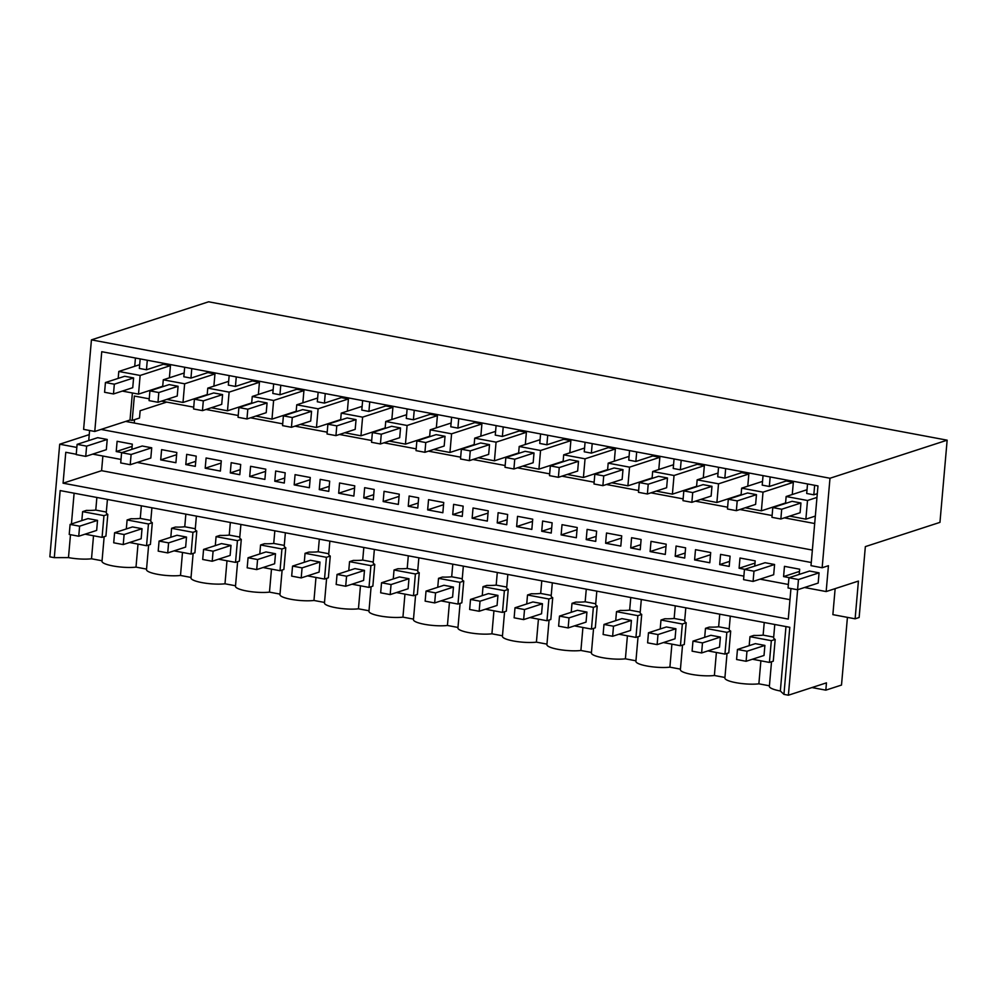 <?xml version="1.0" encoding="UTF-8"?>
<svg xmlns="http://www.w3.org/2000/svg" width="997" height="997" viewBox="0 0 997 997"><rect width="100%" height="100%" fill="white"/><g stroke="black" fill="none" stroke-linecap="round" stroke-linejoin="round"><path stroke-width="1.5" d="M835.137 588.641L832.869 614.638L855.114 618.813L859.14 617.492L865.346 546.618L939.959 522.366L947.15 440.175L208.61 301.792L91.437 339.865L83.611 429.371L94.765 431.464L130.021 420.011L132.202 420.41L134.333 396.046L149.238 398.825M797.625 589.75L788.39 695.208L826.463 682.845L825.828 690.148L841.505 685.064L847.425 617.367M132.202 420.41L139.505 418.042L140.141 410.727L166.698 402.103M134.234 423.027L134.52 419.662M855.114 618.813L858.417 581.077L826.164 591.557L828.432 565.71L822.151 567.754L829.99 478.248L947.15 440.175M826.164 591.557L804.542 587.507M788.39 695.208L783.941 694.373L789.811 627.3L60.169 490.586L54.299 557.659L49.85 556.825L59.708 444.213L76.831 447.429M790.945 588.529L788.278 619.087L63.073 483.196L101.594 470.684L789.973 599.671M76.233 454.246L65.777 452.289L63.073 483.196M771.528 661.734L769.372 686.335A20.002 4.088 5 0 0 780.339 690.996L783.941 694.373M727.037 653.396L724.881 678.01A20.002 4.088 5 0 0 752.224 684.179A20.002 4.088 5 0 0 758.867 683.83L769.422 685.799M682.546 645.059L680.39 669.672A20.002 4.088 5 0 0 707.733 675.841A20.002 4.088 5 0 0 714.375 675.492L724.931 677.474M638.055 636.734L635.899 661.335A20.002 4.088 5 0 0 663.242 667.504A20.002 4.088 5 0 0 669.884 667.155L680.44 669.137M593.564 628.397L591.408 652.998A20.002 4.088 5 0 0 618.751 659.167A20.002 4.088 5 0 0 625.393 658.818L635.949 660.799M549.073 620.059L546.917 644.66A20.002 4.088 5 0 0 574.26 650.829A20.002 4.088 5 0 0 580.902 650.48L591.458 652.462M504.582 611.722L502.426 636.323A20.002 4.088 5 0 0 529.768 642.492A20.002 4.088 5 0 0 536.411 642.143L546.967 644.124M460.091 603.384L457.935 627.985A20.002 4.088 5 0 0 485.277 634.154A20.002 4.088 5 0 0 491.92 633.805L502.476 635.787M415.599 595.047L413.443 619.648A20.002 4.088 5 0 0 440.786 625.817A20.002 4.088 5 0 0 447.429 625.468L457.984 627.449M371.108 586.71L368.952 611.311A20.002 4.088 5 0 0 396.295 617.479A20.002 4.088 5 0 0 402.938 617.143L413.493 619.112M326.617 578.372L324.461 602.973A20.002 4.088 5 0 0 351.804 609.142A20.002 4.088 5 0 0 358.446 608.806L369.002 610.775M282.126 570.035L279.97 594.636A20.002 4.088 5 0 0 307.313 600.805A20.002 4.088 5 0 0 313.968 600.468L324.511 602.437M237.635 561.697L235.479 586.298A20.002 4.088 5 0 0 262.822 592.467A20.002 4.088 5 0 0 269.477 592.131L280.02 594.1M193.144 553.36L190.988 577.961A20.002 4.088 5 0 0 218.331 584.13A20.002 4.088 5 0 0 224.986 583.793L235.529 585.762M148.653 545.023L146.497 569.636A20.002 4.088 5 0 0 173.839 575.805A20.002 4.088 5 0 0 180.494 575.456L191.038 577.437M104.162 536.685L102.006 561.299A20.002 4.088 5 0 0 129.348 567.467A20.002 4.088 5 0 0 136.003 567.119L146.547 569.1M54.299 557.659L68.481 557.61A20.002 4.088 5 0 0 91.512 558.781L102.055 560.763M825.828 690.148L811.957 687.556M59.708 444.213L89.244 434.617M88.721 440.587L89.605 430.492M160.704 459.879L161.601 449.635L176.805 452.488L175.908 462.72L160.704 459.879L176.606 454.707M185.791 464.577L186.688 454.345L196.21 456.128L195.312 466.359L185.791 464.577L195.748 461.337M205.195 468.216L206.092 457.972L221.297 460.826L220.399 471.058L205.195 468.216L221.097 463.044M230.282 472.914L231.179 462.67L240.701 464.465L239.803 474.697L230.282 472.914L240.24 469.674M249.686 476.554L250.583 466.309L265.788 469.163L264.89 479.395L249.686 476.554L265.588 471.382M274.773 481.252L275.671 471.008L285.192 472.802L284.295 483.034L274.773 481.252L284.731 478.012M294.177 484.891L295.075 474.647L310.279 477.501L309.382 487.732L294.177 484.891L310.079 479.719M319.264 489.589L320.162 479.345L329.683 481.127L328.786 491.371L319.264 489.589L329.222 486.349M338.668 493.228L339.566 482.984L354.77 485.838L353.873 496.07L338.668 493.228L354.571 488.056M363.755 497.927L364.653 487.683L374.174 489.465L373.277 499.709L363.755 497.927L373.713 494.686M383.16 501.553L384.057 491.322L399.261 494.176L398.364 504.407L383.16 501.553L399.062 496.394M408.247 506.264L409.144 496.02L418.665 497.802L417.768 508.046L408.247 506.264L418.204 503.024M427.651 509.891L428.548 499.659L443.74 502.5L442.855 512.745L427.651 509.891L443.553 504.731M452.738 514.602L453.635 504.357L463.156 506.14L462.259 516.384L452.738 514.602L462.695 511.361M472.142 518.228L473.039 507.996L488.231 510.838L487.346 521.082L472.142 518.228L488.044 513.069M497.229 522.927L498.126 512.695L507.647 514.477L506.75 524.721L497.229 522.927L507.186 519.699M516.633 526.566L517.53 516.334L532.722 519.175L531.837 529.419L516.633 526.566L532.535 521.406M541.72 531.264L542.617 521.032L552.139 522.814L551.241 533.059L541.72 531.264L551.677 528.036M561.124 534.903L562.021 524.671L577.213 527.513L576.328 537.757L561.124 534.903L577.026 529.731M586.211 539.601L587.108 529.37L596.617 531.152L595.732 541.383L586.211 539.601L596.169 536.374M605.615 543.24L606.512 533.009L621.704 535.85L620.807 546.094L605.615 543.24L621.517 538.068M630.702 547.939L631.587 537.707L641.108 539.489L640.224 549.721L630.702 547.939L640.66 544.698M650.106 551.578L651.004 541.346L666.195 544.188L665.298 554.432L650.106 551.578L666.008 546.406M675.193 556.276L676.078 546.044L685.6 547.827L684.715 558.058L675.193 556.276L685.151 553.036M694.597 559.915L695.495 549.671L710.687 552.525L709.789 562.757L694.597 559.915L710.5 554.743M719.684 564.614L720.569 554.382L730.091 556.164L729.206 566.396L719.684 564.614L729.642 561.373M744.759 569.312L739.089 568.253L754.991 563.081M789.25 577.649L783.58 576.59L799.482 571.418M121.883 452.601L116.213 451.541L132.115 446.369M788.951 577.749L809.552 571.044L819.073 572.839L818.176 583.071L797.575 589.763L798.472 579.531L788.951 577.749L788.054 587.981L797.575 589.763M829.99 478.248L91.437 339.865M94.765 431.464L101.744 351.704L817.976 485.913L810.997 565.66L822.151 567.754M743.874 576.129L137.187 462.458M788.365 584.466L760.05 579.17M811.271 562.507L101.033 429.42M121.011 459.43L92.696 454.121M783.58 576.59L784.465 566.346L799.669 569.2L799.22 574.409M754.729 566.072L755.178 560.862L739.986 558.008L739.089 568.253M765.06 562.719L774.582 564.501L773.684 574.733L753.084 581.425L753.981 571.194L744.46 569.412L765.06 562.719M97.706 437.671L107.227 439.453L106.33 449.684L85.73 456.389L86.627 446.145L77.105 444.363L97.706 437.671M121.597 452.7L142.197 446.008L151.718 447.79L150.821 458.022L130.221 464.714L131.118 454.482L121.597 452.7L120.699 462.932L130.221 464.714M131.853 449.36L132.314 444.151L117.11 441.297L116.213 451.541M780.339 690.996L785.972 626.577M102.878 456.028L101.594 470.684M68.481 557.61L70.488 534.691M71.423 523.973L74.114 493.191M749.183 645.645L749.968 636.672L771.329 640.672L775.18 639.426A20.002 4.088 -175 0 1 773.635 637.644L774.781 624.483M775.18 639.426L773.273 661.173L769.422 662.419L752.411 659.229M760.885 660.824L758.867 683.83M764.238 622.502L763.129 635.126A20.002 4.088 -175 0 1 756.486 635.475A20.002 4.088 -175 0 1 753.819 635.425L749.968 636.672M704.692 637.307L705.477 628.334L726.838 632.347L730.689 631.089A20.002 4.088 -175 0 1 729.143 629.306L730.29 616.146M730.689 631.089L728.782 652.836L724.931 654.082L707.92 650.891M716.394 652.487L714.375 675.492M719.747 614.164L718.638 626.789A20.002 4.088 -175 0 1 711.995 627.138A20.002 4.088 -175 0 1 709.328 627.088L705.477 628.334M660.201 628.97L660.986 620.009L682.347 624.01L686.198 622.751A20.002 4.088 -175 0 1 684.652 620.969L685.799 607.809M686.198 622.751L684.291 644.498L680.44 645.744L663.429 642.554M671.903 644.149L669.884 667.155M675.256 605.827L674.146 618.452A20.002 4.088 -175 0 1 667.504 618.801A20.002 4.088 -175 0 1 664.837 618.751L660.986 620.009M615.71 620.633L616.495 611.672L637.856 615.672L641.707 614.414A20.002 4.088 -175 0 1 640.161 612.632L641.308 599.471M641.707 614.414L639.8 636.161L635.949 637.407L618.938 634.229M627.412 635.812L625.393 658.818M630.765 597.49L629.655 610.114A20.002 4.088 -175 0 1 623.013 610.463A20.002 4.088 -175 0 1 620.346 610.413L616.495 611.672M571.219 612.295L572.004 603.335L593.365 607.335L597.215 606.076A20.002 4.088 -175 0 1 595.67 604.294L596.817 591.134M597.215 606.076L595.309 627.823L591.458 629.07L574.446 625.892M582.921 627.474L580.902 650.48M586.273 589.165L585.164 601.777A20.002 4.088 -175 0 1 578.522 602.126A20.002 4.088 -175 0 1 575.855 602.076L572.004 603.335M526.728 603.97L527.513 594.997L548.873 598.998L552.724 597.739A20.002 4.088 -175 0 1 551.179 595.957L552.326 582.796M552.724 597.739L550.818 619.486L546.967 620.732L529.955 617.554M538.43 619.137L536.411 642.143M541.782 580.827L540.673 593.439A20.002 4.088 -175 0 1 534.031 593.788A20.002 4.088 -175 0 1 531.364 593.738L527.513 594.997M482.236 595.633L483.022 586.66L504.382 590.66L508.233 589.401A20.002 4.088 -175 0 1 506.688 587.619L507.834 574.459M508.233 589.401L506.326 611.149L502.476 612.407L485.464 609.217M493.939 610.8L491.92 633.805M497.291 572.49L496.182 585.114A20.002 4.088 -175 0 1 489.539 585.451A20.002 4.088 -175 0 1 486.872 585.401L483.022 586.66M437.745 587.295L438.53 578.322L459.891 582.323L463.742 581.077A20.002 4.088 -175 0 1 462.197 579.282L463.343 566.122M463.742 581.077L461.835 602.811L457.984 604.07L440.973 600.879M449.448 602.462L447.429 625.468M452.8 564.152L451.691 576.777A20.002 4.088 -175 0 1 445.048 577.113A20.002 4.088 -175 0 1 442.381 577.064L438.53 578.322M393.254 578.958L394.039 569.985L415.4 573.985L419.251 572.739A20.002 4.088 -175 0 1 417.706 570.945L418.852 557.784M419.251 572.739L417.344 594.474L413.493 595.732L396.482 592.542M404.956 594.125L402.938 617.143M408.309 555.815L407.2 568.44A20.002 4.088 -175 0 1 400.557 568.776A20.002 4.088 -175 0 1 397.89 568.739L394.039 569.985M348.763 570.62L349.548 561.647L370.909 565.648L374.76 564.402A20.002 4.088 -175 0 1 373.214 562.607L374.361 549.459M374.76 564.402L372.853 586.136L369.002 587.395L351.991 584.205M360.465 585.787L358.446 608.806M363.818 547.478L362.709 560.102A20.002 4.088 -175 0 1 356.066 560.439A20.002 4.088 -175 0 1 353.399 560.401L349.548 561.647M304.272 562.283L305.057 553.31L326.418 557.311L330.269 556.064A20.002 4.088 -175 0 1 328.723 554.27L329.87 541.122M330.269 556.064L328.362 577.799L324.511 579.058L307.5 575.867M315.974 577.45L313.968 600.468M319.327 539.14L318.217 551.765A20.002 4.088 -175 0 1 311.575 552.101A20.002 4.088 -175 0 1 308.92 552.064L305.057 553.31M259.781 553.946L260.566 544.973L281.927 548.973L285.778 547.727A20.002 4.088 -175 0 1 284.232 545.932L285.379 532.784M285.778 547.727L283.871 569.461L280.02 570.72L263.009 567.53M271.483 569.125L269.477 592.131M274.836 530.803L273.726 543.427A20.002 4.088 -175 0 1 267.084 543.776A20.002 4.088 -175 0 1 264.429 543.726L260.566 544.973M215.302 545.608L216.075 536.635L237.436 540.636L241.286 539.389A20.002 4.088 -175 0 1 239.741 537.607L240.9 524.447M241.286 539.389L239.392 561.137L235.529 562.383L218.517 559.192M226.992 560.788L224.986 583.793M230.344 522.465L229.235 535.09A20.002 4.088 -175 0 1 222.593 535.439A20.002 4.088 -175 0 1 219.938 535.389L216.075 536.635M170.811 537.271L171.596 528.298L192.944 532.311L196.795 531.052A20.002 4.088 -175 0 1 195.25 529.27L196.409 516.11M196.795 531.052L194.901 552.799L191.038 554.045L174.039 550.855M182.501 552.45L180.494 575.456M185.853 514.128L184.757 526.752A20.002 4.088 -175 0 1 178.102 527.101A20.002 4.088 -175 0 1 175.447 527.052L171.596 528.298M126.32 528.933L127.105 519.96L148.453 523.973L152.304 522.715A20.002 4.088 -175 0 1 150.759 520.933L151.918 507.772M152.304 522.715L150.41 544.462L146.547 545.708L129.548 542.518M138.01 544.113L136.003 567.119M141.362 505.791L140.265 518.415A20.002 4.088 -175 0 1 133.61 518.764A20.002 4.088 -175 0 1 130.956 518.714L127.105 519.96M81.829 520.596L82.614 511.635L103.962 515.636L107.813 514.377A20.002 4.088 -175 0 1 106.268 512.595L107.427 499.435M107.813 514.377L105.919 536.124L102.068 537.371L85.057 534.18M93.519 535.775L91.512 558.781M96.871 497.453L95.774 510.078A20.002 4.088 -175 0 1 86.465 510.377L82.614 511.635M161.514 401.13L193.73 407.162M206.005 409.468L238.208 415.5M250.496 417.805L282.699 423.837M294.987 426.143L327.19 432.175M339.478 434.48L371.682 440.512M383.97 442.818L416.173 448.849M428.461 451.155L460.664 457.187M472.952 459.492L505.155 465.524M517.443 467.83L549.646 473.862M561.934 476.167L594.137 482.199M606.425 484.492L638.628 490.536M650.916 492.83L683.119 498.874M695.408 501.167L727.611 507.199M739.899 509.504L772.102 515.536M784.39 517.842L814.686 523.525M163.433 363.257L163.346 364.279L170.462 365.612L169.39 377.813M135.442 358.023L134.72 366.285M132.377 392.968L130.021 420.011M786.309 479.968L786.209 480.978L793.338 482.311L792.266 494.512M741.818 471.631L741.718 472.653L748.847 473.986L747.775 486.187M697.327 463.293L697.239 464.315L704.356 465.649L703.284 477.85M652.836 454.968L652.748 455.978L659.864 457.311L658.793 469.512M608.344 446.631L608.257 447.641L615.373 448.974L614.302 461.175M563.853 438.294L563.766 439.303L570.882 440.637L569.81 452.837M519.362 429.956L519.275 430.966L526.391 432.299L525.319 444.5M474.871 421.619L474.784 422.628L481.9 423.962L480.828 436.163M430.38 413.281L430.293 414.291L437.409 415.624L436.337 427.825M385.889 404.944L385.802 405.953L392.918 407.287L391.846 419.488M341.398 396.607L341.31 397.616L348.427 398.95L347.355 411.15M296.907 388.269L296.819 389.279L303.935 390.612L302.864 402.813M252.415 379.932L252.328 380.941L259.444 382.275L258.373 394.476M207.924 371.594L207.837 372.604L214.953 373.95L213.881 386.138M812.368 550.082L125.672 421.419M140.265 518.415L150.809 520.397M184.757 526.752L195.3 528.734M229.235 535.09L239.791 537.071M273.726 543.427L284.282 545.409M318.217 551.765L328.773 553.734M362.709 560.102L373.264 562.071M407.2 568.44L417.755 570.409M451.691 576.777L462.247 578.746M496.182 585.114L506.738 587.083M540.673 593.439L551.229 595.421M585.164 601.777L595.72 603.758M629.655 610.114L640.211 612.096M674.146 618.452L684.702 620.433M718.638 626.789L729.193 628.771M763.129 635.126L773.672 637.108M95.774 510.078L106.318 512.059M771.329 640.672L769.422 662.419M726.838 632.347L724.931 654.082M682.347 624.01L680.44 645.744M637.856 615.672L635.949 637.407M593.365 607.335L591.458 629.07M548.873 598.998L546.967 620.732M504.382 590.66L502.476 612.407M459.891 582.323L457.984 604.07M415.4 573.985L413.493 595.732M370.909 565.648L369.002 587.395M326.418 557.311L324.511 579.058M281.927 548.973L280.02 570.72M237.436 540.636L235.529 562.383M192.944 532.311L191.038 554.045M148.453 523.973L146.547 545.708M103.962 515.636L102.068 537.371M147.294 360.241L146.459 369.762L139.343 368.429L140.178 358.908M163.346 364.279L146.459 369.762M118.182 378.386L118.793 371.457L139.667 364.678M118.793 371.457L140.141 375.458L170.462 365.612M140.141 375.458L138.508 394.114L162.71 386.25M122.307 391.086L138.508 394.114M814.649 485.29L813.826 494.811L806.698 493.478L807.533 483.956M817.303 493.677L813.826 494.811M785.536 503.435L786.147 496.506L807.034 489.714M786.147 496.506L807.508 500.506L816.967 497.428M807.508 500.506L805.875 519.163L815.334 516.085M789.674 516.122L805.875 519.163M770.158 476.952L769.335 486.474L762.207 485.14L763.041 475.619M786.209 480.978L769.335 486.474M741.045 495.098L741.656 488.169L762.543 481.389M741.656 488.169L763.017 492.169L793.338 482.311M763.017 492.169L761.384 510.825L785.586 502.962M745.183 507.785L761.384 510.825M725.666 468.615L724.844 478.136L717.715 476.803L718.55 467.281M741.718 472.653L724.844 478.136M696.554 486.76L697.165 479.831L718.052 473.052M697.165 479.831L718.525 483.832L748.847 473.986M718.525 483.832L716.893 502.488L741.095 494.624M700.692 499.46L716.893 502.488M681.188 460.278L680.353 469.799L673.224 468.465L674.059 458.944M697.239 464.315L680.353 469.799M652.075 478.423L652.674 471.494L673.561 464.714M652.674 471.494L674.034 475.494L704.356 465.649M674.034 475.494L672.402 494.151L696.604 486.287M656.2 491.122L672.402 494.151M636.697 451.94L635.862 461.461L628.746 460.128L629.568 450.607M652.748 455.978L635.862 461.461M607.584 470.086L608.182 463.156L629.07 456.377M608.182 463.156L629.543 467.157L659.864 457.311M629.543 467.157L627.911 485.813L652.113 477.949M611.709 482.785L627.911 485.813M592.206 443.603L591.371 453.124L584.254 451.791L585.077 442.269M608.257 447.641L591.371 453.124M563.093 461.761L563.691 454.819L584.578 448.039M563.691 454.819L585.052 458.819L615.373 448.974M585.052 458.819L583.419 477.476L607.622 469.612M567.218 474.447L583.419 477.476M547.714 435.265L546.879 444.787L539.763 443.453L540.586 433.932M563.766 439.303L546.879 444.787M518.602 453.423L519.2 446.482L540.087 439.702M519.2 446.482L540.561 450.494L570.882 440.637M540.561 450.494L538.928 469.138L563.131 461.275M522.727 466.11L538.928 469.138M503.223 426.928L502.388 436.449L495.272 435.116L496.095 425.594M519.275 430.966L502.388 436.449M474.111 445.086L474.709 438.157L495.596 431.365M474.709 438.157L496.07 442.157L526.391 432.299M496.07 442.157L494.437 460.801L518.639 452.937M478.236 457.773L494.437 460.801M458.732 418.59L457.897 428.112L450.781 426.778L451.616 417.257M474.784 422.628L457.897 428.112M429.62 436.748L430.218 429.819L451.105 423.027M430.218 429.819L451.579 433.82L481.9 423.962M451.579 433.82L449.946 452.476L474.148 444.6M433.745 449.435L449.946 452.476M414.241 410.253L413.406 419.774L406.29 418.441L407.125 408.92M430.293 414.291L413.406 419.774M385.129 428.411L385.727 421.482L406.614 414.69M385.727 421.482L407.088 425.482L437.409 415.624M407.088 425.482L405.455 444.139L429.657 436.275M389.254 441.098L405.455 444.139M369.75 401.916L368.915 411.437L361.799 410.103L362.634 400.582M385.802 405.953L368.915 411.437M340.638 420.073L341.236 413.144L362.123 406.352M341.236 413.144L362.596 417.145L392.918 407.287M362.596 417.145L360.964 435.801L385.166 427.937M344.763 432.76L360.964 435.801M325.259 393.578L324.424 403.112L317.308 401.779L318.143 392.245M341.31 397.616L324.424 403.112M296.146 411.736L296.745 404.807L317.632 398.015M296.745 404.807L318.105 408.807L348.427 398.95M318.105 408.807L316.473 427.464L340.675 419.6M300.271 424.423L316.473 427.464M280.768 385.253L279.933 394.775L272.817 393.441L273.652 383.92M296.819 389.279L279.933 394.775M251.655 403.399L252.253 396.47L273.141 389.677M252.253 396.47L273.614 400.47L303.935 390.612M273.614 400.47L271.982 419.126L296.184 411.263M255.78 416.085L271.982 419.126M236.277 376.916L235.442 386.437L228.325 385.104L229.16 375.582M252.328 380.941L235.442 386.437M207.164 395.061L207.775 388.132L228.649 381.34M207.775 388.132L229.123 392.133L259.444 382.275M229.123 392.133L227.49 410.789L251.693 402.925M211.289 407.748L227.49 410.789M191.785 368.578L190.95 378.1L183.834 376.766L184.669 367.245M207.837 372.604L190.95 378.1M162.673 386.724L163.284 379.795L184.632 383.795L214.953 373.95M163.284 379.795L184.158 373.015M184.632 383.795L182.999 402.452L207.202 394.588M166.798 399.411L182.999 402.452M764.898 645.42L764.014 655.465L746.105 661.285L736.584 659.503L737.456 649.458L755.377 643.638L764.898 645.42L746.977 651.24L746.105 661.285M720.407 637.083L719.522 647.128L701.614 652.948L692.092 651.166L692.965 641.121L710.886 635.301L720.407 637.083L702.486 642.903L701.614 652.948M675.916 628.746L675.031 638.79L657.123 644.61L647.601 642.828L648.474 632.783L666.395 626.963L675.916 628.746L657.995 634.566L657.123 644.61M631.425 620.408L630.54 630.453L612.632 636.273L603.11 634.491L603.983 624.446L621.904 618.626L631.425 620.408L613.504 626.228L612.632 636.273M586.934 612.071L586.049 622.116L568.14 627.936L558.619 626.153L559.491 616.109L577.413 610.289L586.934 612.071L569.013 617.891L568.14 627.936M542.443 603.733L541.558 613.778L523.649 619.598L514.128 617.816L515 607.771L532.921 601.951L542.443 603.733L524.522 609.553L523.649 619.598M497.952 595.396L497.067 605.441L479.158 611.261L469.637 609.479L470.522 599.434L488.43 593.614L497.952 595.396L480.031 601.216L479.158 611.261M453.461 587.059L452.588 597.103L434.667 602.923L425.146 601.141L426.031 591.096L443.939 585.276L453.461 587.059L435.552 592.891L434.667 602.923M408.969 578.721L408.097 588.766L390.176 594.586L380.655 592.804L381.539 582.759L399.448 576.939L408.969 578.721L391.061 584.554L390.176 594.586M364.478 570.396L363.606 580.428L345.685 586.261L336.163 584.466L337.048 574.434L354.957 568.602L364.478 570.396L346.57 576.216L345.685 586.261M319.987 562.059L319.115 572.091L301.194 577.924L291.672 576.129L292.557 566.097L310.466 560.264L319.987 562.059L302.079 567.879L301.194 577.924M275.496 553.721L274.624 563.766L256.703 569.586L247.181 567.804L248.066 557.759L265.975 551.939L275.496 553.721L257.587 559.541L256.703 569.586M231.005 545.384L230.133 555.429L212.211 561.249L202.69 559.467L203.575 549.422L221.484 543.602L231.005 545.384L213.096 551.204L212.211 561.249M186.514 537.047L185.641 547.091L167.72 552.911L158.199 551.129L159.084 541.084L176.992 535.264L186.514 537.047L168.605 542.867L167.72 552.911M123.229 544.574L141.15 538.754L142.023 528.709L132.501 526.927L114.593 532.747L113.708 542.792L123.229 544.574L124.114 534.529L114.593 532.747M78.738 536.236L96.659 530.416L97.532 520.372L88.01 518.59L70.102 524.41L69.217 534.454L78.738 536.236L79.623 526.192L70.102 524.41M105.433 382.536L124.7 376.268L133.598 377.938L132.738 387.696L113.484 393.952L104.585 392.282L105.433 382.536L114.331 384.194L113.484 393.952M780.85 519.001L800.105 512.732L800.952 502.987L792.054 501.317L772.8 507.573L781.698 509.243L780.85 519.001L771.952 517.331L772.8 507.573M736.359 510.663L755.614 504.395L756.461 494.649L747.563 492.979L728.308 499.248L737.207 500.905L736.359 510.663L727.461 508.993L728.308 499.248M691.868 502.326L711.123 496.07L711.97 486.312L703.072 484.642L683.817 490.91L692.716 492.568L691.868 502.326L682.97 500.656L683.817 490.91M647.377 493.989L666.632 487.732L667.479 477.974L658.581 476.304L639.326 482.573L648.224 484.23L647.377 493.989L638.479 492.319L639.326 482.573M602.886 485.651L622.14 479.395L622.988 469.637L614.09 467.979L594.835 474.236L603.733 475.905L602.886 485.651L593.988 483.981L594.835 474.236M558.395 477.314L577.649 471.058L578.497 461.299L569.599 459.642L550.344 465.898L559.242 467.568L558.395 477.314L549.497 475.644L550.344 465.898M513.904 468.976L533.158 462.72L534.006 452.962L525.107 451.305L505.853 457.561L514.751 459.231L513.904 468.976L505.005 467.306L505.853 457.561M469.413 460.639L488.667 454.383L489.527 444.637L480.629 442.967L461.362 449.223L470.26 450.893L469.413 460.639L460.514 458.969L461.362 449.223M424.921 452.302L444.176 446.045L445.036 436.3L436.138 434.63L416.871 440.886L425.769 442.556L424.921 452.302L416.023 450.632L416.871 440.886M380.43 443.964L399.685 437.708L400.545 427.962L391.647 426.292L372.38 432.548L381.278 434.218L380.43 443.964L371.532 442.294L372.38 432.548M335.939 435.627L355.194 429.371L356.054 419.625L347.155 417.955L327.888 424.211L336.787 425.881L335.939 435.627L327.041 433.969L327.888 424.211M291.448 427.289L310.703 421.033L311.562 411.287L302.664 409.617L283.397 415.874L292.295 417.544L291.448 427.289L282.55 425.632L283.397 415.874M246.957 418.964L266.211 412.696L267.071 402.95L258.173 401.28L238.906 407.536L247.804 409.206L246.957 418.964L238.059 417.294L238.906 407.536M202.466 410.627L221.72 404.358L222.58 394.613L213.682 392.943L194.415 399.199L203.313 400.869L202.466 410.627L193.568 408.957L194.415 399.199M157.975 402.29L177.229 396.021L178.089 386.275L169.191 384.605L149.924 390.874L158.822 392.531L157.975 402.29L149.076 400.62L149.924 390.874M746.977 651.24L737.456 649.458M702.486 642.903L692.965 641.121M657.995 634.566L648.474 632.783M613.504 626.228L603.983 624.446M569.013 617.891L559.491 616.109M524.522 609.553L515 607.771M480.031 601.216L470.522 599.434M435.552 592.891L426.031 591.096M391.061 584.554L381.539 582.759M346.57 576.216L337.048 574.434M302.079 567.879L292.557 566.097M257.587 559.541L248.066 557.759M213.096 551.204L203.575 549.422M168.605 542.867L159.084 541.084M142.023 528.709L124.114 534.529M97.532 520.372L79.623 526.192M774.582 564.501L753.981 571.194M798.472 579.531L819.073 572.839M744.46 569.412L743.563 579.643L753.084 581.425M107.227 439.453L86.627 446.145M131.118 454.482L151.718 447.79M77.105 444.363L76.208 454.595L85.73 456.389M800.952 502.987L781.698 509.243M756.461 494.649L737.207 500.905M711.97 486.312L692.716 492.568M667.479 477.974L648.224 484.23M622.988 469.637L603.733 475.905M578.497 461.299L559.242 467.568M534.006 452.962L514.751 459.231M489.527 444.637L470.26 450.893M445.036 436.3L425.769 442.556M400.545 427.962L381.278 434.218M356.054 419.625L336.787 425.881M311.562 411.287L292.295 417.544M267.071 402.95L247.804 409.206M222.58 394.613L203.313 400.869M178.089 386.275L158.822 392.531M133.598 377.938L114.331 384.194"/></g></svg>

